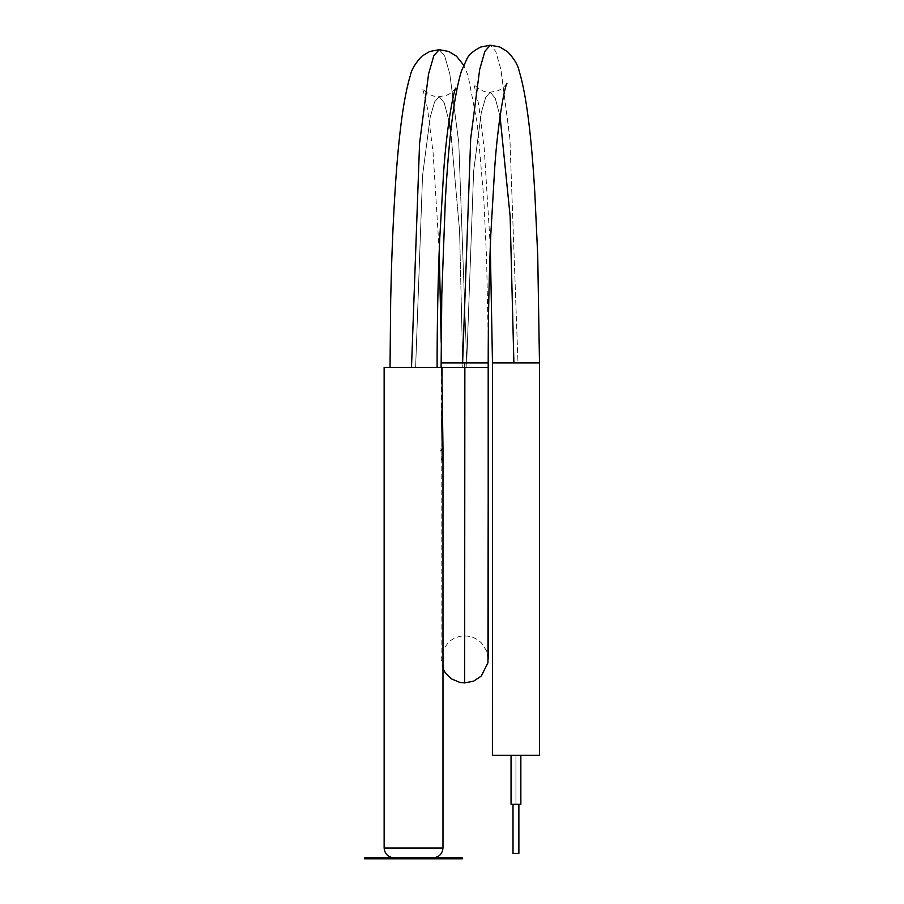 <?xml version="1.0" encoding="UTF-8"?>
<svg xmlns="http://www.w3.org/2000/svg" width="904" height="904" viewBox="0 0 904 904"><rect width="100%" height="100%" fill="white"/><g stroke="black" fill="none" stroke-linecap="round" stroke-linejoin="round"><path stroke-width="0.68" stroke-dasharray="4.52 3.39" d="M513.009 853.353L512.997 804.311L518.873 804.311L518.873 853.353L513.009 853.353L518.873 853.353L515.687 853.353L518.873 853.353L518.873 804.311L518.873 853.353L513.009 853.353L518.873 853.353L518.885 804.311L512.997 804.311L518.885 804.311L513.009 804.311L513.009 853.353L512.997 804.311M520.851 755.269L520.828 804.311L515.947 804.311L515.947 755.269L520.851 755.269L520.851 804.311L520.828 755.269L515.947 755.269L515.947 804.311L511.054 804.311L511.042 755.269L515.947 755.269L515.947 804.311L520.828 804.311L511.054 804.311L520.828 804.311L511.054 804.311L515.947 804.311L515.947 755.269L520.828 755.269L520.828 804.311L511.054 804.311L511.054 755.269L520.828 755.269L511.054 755.269L520.828 755.269L511.054 755.269L511.042 804.311M492.409 362.945L539.394 362.945L539.394 755.269L492.488 755.269L539.394 755.269L539.485 362.945L517.992 362.945L509.879 138.278L500.895 69.393L495.697 51.313L490.296 45.2L495.697 51.313L500.895 69.393L509.879 138.267L517.992 362.945L492.409 362.945M393.941 857.817L462.599 857.817L393.941 857.817M442.983 848.009L384.132 848.009L442.983 848.009M442.983 668.598L441.107 658.959L441.084 450.395L442.451 367.419L384.132 367.419L442.451 367.419L441.175 442.497C440.768 451.491 441.062 458.215 442.067 462.656L442.983 447.785M390.11 367.419L437.005 367.419L390.11 367.419L415.614 367.419L422.563 175.489L430.202 117.147L434.621 101.836L439.208 96.671L444.192 102.807L448.96 120.899L444.192 102.807L439.208 96.671L434.621 101.836L430.202 117.147L422.563 175.489L415.614 367.419L390.019 367.419M462.599 858.8L364.515 858.8L462.599 858.8M433.174 857.817L413.557 857.817L433.174 857.817M441.118 362.945L488.171 362.945L441.118 362.945L488.103 362.945L466.701 362.945L473.651 171.025L481.301 112.672L485.708 97.361L490.296 92.208L495.29 98.333L500.048 116.424L495.29 98.333L490.296 92.208L485.708 97.361L481.301 112.672L473.651 171.025L466.701 362.945L441.118 362.945L488.171 362.945L441.118 362.933M487.81 367.386L441.333 367.419L462.803 367.239L459.571 230.723L450.78 131.521L459.571 230.723L462.803 367.239L487.81 367.386L441.333 367.419L464.837 367.239L464.656 635.919L464.837 367.239L441.31 367.408L464.859 367.589L464.645 682.927L464.859 367.589L441.31 367.408L487.787 367.386M442.451 367.419L441.853 367.419M464.837 367.239L464.656 635.455L464.656 363.125M466.893 367.419L458.78 142.742L449.796 73.868L444.61 55.777L439.208 49.675L444.61 55.777L449.796 73.868L458.78 142.742L466.893 367.419L441.333 367.419L466.893 367.419M488.183 659.039L486.544 650.778L481.301 642.812C476.668 638.314 471.12 636.02 464.656 635.919C458.238 636.009 452.723 638.28 448.09 642.721L442.813 650.665L441.118 659.027L441.22 343.079M539.394 362.945L517.992 362.945M520.828 755.269L511.054 755.269M506.963 83.563L502.488 88.321L497.98 90.762L490.296 92.208C481.131 93.214 472.713 83.428 473.639 83.563M490.296 246.6L484.228 148.561L478.6 103.96L473.685 83.643M488.296 343.068L486.623 259.855L483.753 198.078L477.222 123.17L468.023 75.314L463.65 65.122M455.865 88.027L451.39 92.796L446.892 95.236L439.208 96.671C430.033 97.688 421.614 87.903 422.541 88.027M439.208 251.075L433.129 153.025L427.513 108.435L422.586 88.117"/><path stroke-width="1.36" d="M520.851 755.269L520.851 804.311L511.054 804.311L511.054 755.269L511.054 804.311L520.828 804.311L520.828 755.269M513.009 853.353L513.009 804.311L513.009 853.353L518.873 853.353L518.873 804.311L518.885 853.353L513.009 853.353L512.997 804.311M492.488 755.269L492.488 362.945L492.488 755.269L517.992 755.269L492.409 755.269L492.488 362.945L490.296 246.6M462.599 858.8L462.599 857.817L364.515 857.817L364.515 858.8L462.599 858.8L364.515 858.8L364.515 857.817L462.599 857.817L462.599 858.8M384.132 848.009C384.754 853.93 388.031 857.195 393.941 857.817C388.031 857.195 384.754 853.93 384.132 848.009L413.557 848.009L384.132 848.009L384.132 367.419L384.132 848.009M433.174 857.817C439.084 857.195 442.361 853.93 442.983 848.009L413.557 848.009L442.983 848.009L442.983 447.785L441.853 367.419L384.132 367.419L441.853 367.419L442.983 447.785L442.983 848.009C442.361 853.93 439.084 857.195 433.174 857.817M488.103 362.945L441.118 362.945L488.194 362.956C488.216 318.038 489.064 275.483 490.759 235.266L494.748 167.297C497.934 120.774 504.85 85.835 506.963 83.563M539.485 755.269L539.485 362.945L537.722 255.38L534.852 193.614C531.439 134.775 526.196 93.858 519.111 70.84C517.947 64.998 514.093 58.613 507.528 51.675L499.788 46.997L490.296 45.2L484.883 51.336L479.674 69.506L470.679 138.73L462.599 362.945L470.679 138.73L479.674 69.506L484.883 51.336L490.296 45.2L480.736 47.031C473.549 50.703 468.961 54.602 467.006 58.749L461.435 70.987C454.113 94.965 448.746 138.222 445.322 200.756L441.796 294.693L441.107 367.419M500.048 116.424L510.138 216.316L513.89 362.945L510.138 216.316L500.048 116.424M464.656 363.125L464.656 635.455L464.837 367.239M464.859 367.589L464.645 682.531L464.859 367.589M442.983 447.785L441.084 450.395M488.194 367.419L488.296 343.068M390.019 367.419L390.697 299.416C391.432 264.273 392.686 231.639 394.438 201.547C397.862 140.832 403.184 98.762 410.382 75.326C411.569 69.438 415.422 63.054 421.965 56.161L429.705 51.471L439.208 49.675L433.784 55.799L428.575 73.981L419.58 143.194L411.501 367.419L419.58 143.205L428.575 73.981L433.784 55.799L439.208 49.675L448.689 51.471L456.43 56.15L463.65 65.122M448.96 120.899L450.78 131.521L448.96 120.899M539.394 755.269L517.992 755.269L539.394 755.269M539.394 362.945L492.488 362.945L539.394 362.945M511.042 755.269L511.042 804.311M488.386 367.419L487.945 662.768L481.29 676.045L473.651 681.141L464.645 682.927L459.944 682.452L451.469 678.893L445.22 672.678L442.983 668.598M488.183 658.982L488.194 362.956M437.095 367.419C437.118 322.502 437.977 279.946 439.66 239.741L443.661 171.771C446.836 125.238 453.763 90.31 455.865 88.027M441.22 343.079L439.208 251.075"/></g></svg>
